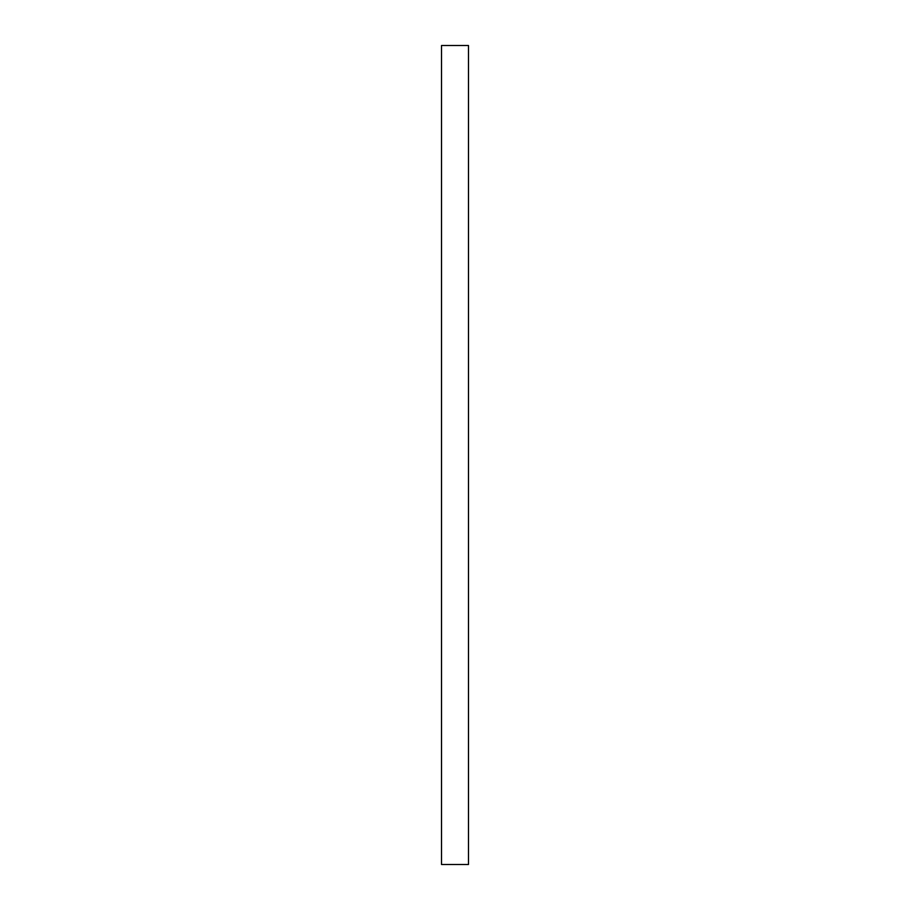 <?xml version="1.0" encoding="UTF-8"?>
<svg xmlns="http://www.w3.org/2000/svg" width="910" height="910" viewBox="0 0 910 910"><rect width="100%" height="100%" fill="white"/><g stroke="black" fill="none" stroke-linecap="round" stroke-linejoin="round"><path stroke-width="1.36" d="M468.491 864.5L468.491 45.5L441.509 45.5L441.509 864.5L468.491 864.5"/></g></svg>
